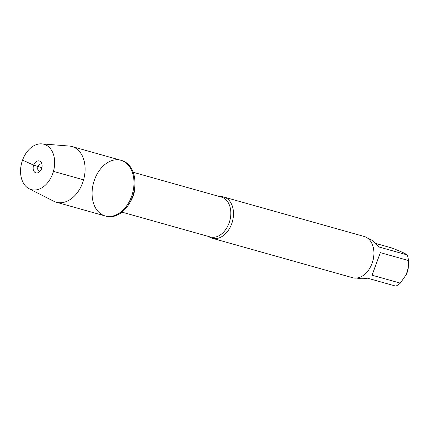 <?xml version="1.0" encoding="UTF-8"?>
<svg xmlns="http://www.w3.org/2000/svg" width="430" height="430" viewBox="0 0 430 430"><rect width="100%" height="100%" fill="white"/><g stroke="black" fill="none" stroke-linecap="round" stroke-linejoin="round"><path stroke-width="0.64" d="M106.156 216.231A28.923 20.199 -74.3 0 0 133.429 193.855A28.923 20.199 -74.3 0 0 121.808 160.546L120.862 160.282A28.923 20.199 105.7 0 1 132.483 193.591A28.923 20.199 105.7 0 1 105.21 215.968A28.923 20.199 105.7 0 1 94.514 179.778A28.923 20.199 105.7 0 1 120.862 160.282A28.923 20.199 -74.3 0 1 131.558 196.472A28.923 20.199 -74.3 0 1 105.21 215.968L106.156 216.231M375.777 243.466L391.676 247.938C400.292 251.233 405.436 253.549 407.113 254.893A20.559 14.362 105.7 0 1 408.5 260.542L408.274 267.965A13.9 9.707 105.7 0 1 407.231 272.335A13.9 9.707 105.7 0 1 406.629 273.808L406.366 274.388M408.36 267.159L406.361 274.388L400.319 283.144A20.559 14.362 105.7 0 1 395.804 286.133L367.602 278.205C363.517 278.93 360.103 278.914 357.362 278.167L356.857 278.022M212.178 238.242L352.595 277.715A21.419 14.959 -74.3 0 0 371.176 265.552L371.257 265.38A20.559 14.362 -74.3 0 0 372.149 263.198A20.559 14.362 -74.3 0 0 373.686 256.731L373.708 256.543A21.419 14.959 -74.3 0 0 364.188 236.478L223.772 197.004A21.419 14.959 105.7 0 1 231.689 223.804A21.419 14.959 105.7 0 1 212.178 238.242A21.419 14.959 105.7 0 1 208.684 236.516M408.5 260.542L380.297 252.614L376.019 264.283L372.117 275.216L400.319 283.144M367.989 238.435L368.494 238.58C371.654 239.542 375.127 242.337 378.911 246.965L407.113 254.893M219.891 196.655A21.419 14.959 105.7 0 1 223.772 197.004M371.176 265.552A21.419 14.959 -74.3 0 0 373.708 256.543M372.117 275.216L380.297 252.614M41.764 143.867L69.241 146.049A28.923 20.199 105.7 0 1 71.971 146.539A28.923 20.199 105.7 0 1 82.662 182.723A28.923 20.199 105.7 0 1 56.314 202.218A28.923 20.199 105.7 0 1 53.734 201.213L29.143 188.759A23.537 16.437 -74.3 0 0 52.686 173.715A23.537 16.437 -74.3 0 0 41.764 143.867A23.537 16.437 -74.3 0 0 21.79 162.47A23.537 16.437 -74.3 0 0 29.143 188.759M39.915 171.452A3.805 2.661 105.7 0 1 39.426 171.382A3.805 2.661 105.7 0 1 38.017 166.62A3.805 2.661 105.7 0 1 41.484 164.056A3.805 2.661 105.7 0 1 41.941 164.249M41.576 168.705A6.187 4.321 -74.3 0 0 41.339 162.658A6.187 4.321 -74.3 0 0 33.653 165.136A6.187 4.321 -74.3 0 0 34.045 171.436A6.187 4.321 -74.3 0 0 38.576 172.5A6.187 4.321 -74.3 0 0 41.576 168.705M83.587 179.842L53.438 171.371M41.871 167.705L33.653 165.136L22.543 160.127M121.959 212.135L210.227 236.951A20.704 14.459 -74.3 0 0 229.749 220.934A20.704 14.459 -74.3 0 0 221.434 197.09L133.166 172.274M134.886 185.163A20.704 14.459 105.7 0 1 130.145 202.035M56.314 202.218L105.21 215.968M71.971 146.539L120.862 160.282"/></g></svg>
